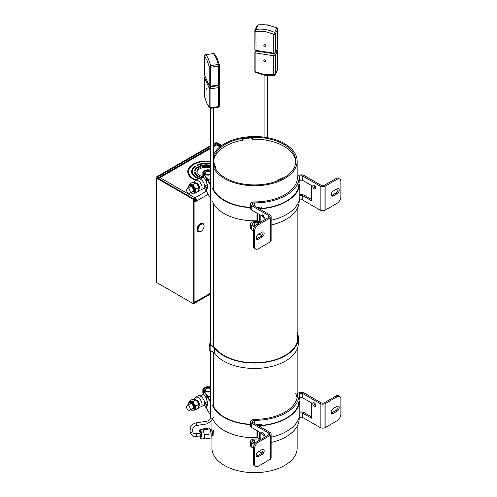 <?xml version="1.0" encoding="UTF-8"?>
<svg xmlns="http://www.w3.org/2000/svg" width="497" height="497" viewBox="0 0 497 497"><rect width="100%" height="100%" fill="white"/><g stroke="black" fill="none" stroke-linecap="round" stroke-linejoin="round"><path stroke-width="0.75" d="M210.709 161.805A17.612 10.17 0 0 0 207.56 161.5L207.56 161.221A18.097 10.449 0 0 0 204.901 161.221L204.901 161.5A17.612 10.17 0 0 0 193.774 164.451A17.612 10.17 0 0 0 188.618 171.639A17.612 10.17 0 0 0 196.104 179.964M188.618 171.639L188.618 172.683A17.612 10.17 0 0 0 190.339 177.075M210.709 165.868A10.959 6.324 0 0 0 198.483 167.166A10.959 6.324 0 0 0 195.352 170.875L194.495 170.875A11.81 6.821 180 0 1 197.881 166.818A11.81 6.821 180 0 1 210.709 165.333M210.709 167.967A9.319 5.38 0 0 0 199.639 168.881A9.319 5.38 0 0 0 196.955 172.161M203.056 176.696A9.319 5.38 180 0 1 196.911 171.639A9.319 5.38 180 0 1 199.639 167.837A9.319 5.38 180 0 1 210.709 166.924M202.111 178.032A11.81 6.821 180 0 1 194.495 172.409L195.352 172.409A10.959 6.324 0 0 0 202.795 177.646M210.709 164.109A13.792 7.964 0 0 0 197.464 165.495L196.862 165.147A14.643 8.455 180 0 1 210.709 163.594M198.353 178.765A14.643 8.455 180 0 1 191.587 171.639A14.643 8.455 180 0 1 194.979 166.234L195.582 166.582A13.792 7.964 0 0 0 192.438 171.639A13.792 7.964 0 0 0 200.571 178.901M195.352 172.409L195.352 173.453L194.843 173.453M195.352 173.453A10.959 6.324 0 0 0 196.222 175.261M194.979 167.035L194.979 166.234M193.718 168.29A14.643 8.455 0 0 0 191.612 172.161M192.438 171.639L192.438 172.683A13.792 7.964 0 0 0 193.718 176.031M196.222 169.067A11.81 6.821 0 0 0 194.843 170.875M195.507 180.318A18.464 10.661 180 0 1 187.767 171.639A18.464 10.661 180 0 1 193.171 164.103A18.464 10.661 180 0 1 204.901 161.009L204.901 161.214A18.103 10.449 180 0 1 207.56 161.214L207.56 161.009A18.464 10.661 180 0 1 210.709 161.301M194.29 302.387A2.553 1.479 120 0 0 194.936 302.151L196.744 301.107A2.553 1.479 60 0 1 196.216 302.275A2.553 1.479 60 0 1 194.936 302.151L194.029 301.629L194.029 201.465L195.837 200.421L196.744 200.943L194.936 201.987L194.029 201.465M194.29 199.545A1.28 0.739 -60 0 1 194.936 198.856A1.28 0.739 60 0 1 195.837 200.421M194.936 302.151L194.936 201.987M194.936 198.856L194.936 197.812A2.553 1.479 60 0 1 196.744 200.943L208.181 194.339M187.785 172.161A18.464 10.661 180 0 1 190.339 167.253M158.854 178.771A2.553 1.479 -60 0 1 159.997 177.64L194.936 197.812A2.553 1.479 120 0 0 193.793 198.943M158.208 178.398A2.553 1.479 60 0 1 158.717 177.516A2.553 1.479 60 0 1 159.997 177.64L210.709 148.361M213.375 145.956L215.344 144.82A2.553 1.479 60 0 1 216.624 144.95A2.553 1.479 -60 0 1 217.897 144.82L220.525 146.335M194.029 255.371L194.029 272.238M198.253 231.658A4.684 2.702 -60 0 1 198.073 231.571A4.684 2.702 -60 0 1 197.104 229.428L197.104 229.08A4.262 2.46 -60 0 1 200.117 223.861A4.262 2.46 -60 0 1 200.26 223.78M197.104 229.428A4.684 2.702 -60 0 1 200.415 223.687A4.684 2.702 -60 0 1 202.757 223.457A4.684 2.702 -60 0 1 202.925 223.569M200.918 231.447A4.684 2.702 -60 0 1 200.763 231.54A4.684 2.702 -60 0 1 198.421 231.77A4.684 2.702 -60 0 1 197.452 229.626A4.684 2.702 -60 0 1 199.496 224.911A4.684 2.702 -60 0 1 203.105 223.656A4.684 2.702 -60 0 1 204.074 225.8L204.074 226.147A4.262 2.46 -60 0 1 201.068 231.366A4.262 2.46 -60 0 1 198.054 229.626A4.262 2.46 -60 0 1 201.068 224.408A4.262 2.46 -60 0 1 204.074 226.147M221.824 145.391L217.63 142.974A1.702 0.982 0 0 0 215.22 142.974L213.375 144.043M210.709 145.578L156.636 176.795A1.702 0.982 180 0 0 156.139 177.491A1.702 0.982 180 0 0 156.636 178.187L193.687 199.577L194.29 199.229L157.238 177.839A0.851 0.491 180 0 1 156.99 177.491A0.851 0.491 180 0 1 157.238 177.143L210.709 146.273M156.139 177.491L156.139 281.83A1.702 0.982 0 0 0 156.636 282.526L156.636 178.187M213.375 144.739L215.822 143.322A0.851 0.491 180 0 1 217.027 143.322L221.283 145.776M194.29 301.778L194.29 303.568L193.687 303.915L156.636 282.526M193.687 303.915L193.687 199.577M194.29 201.316L194.29 199.229M256.191 237.995A2.982 1.721 -60 0 1 258.303 234.342L262.068 232.167A2.982 1.721 -60 0 1 263.559 232.024A2.982 1.721 -60 0 1 264.013 234.41A2.982 1.721 -60 0 1 262.068 237.038L258.303 239.212A2.982 1.721 -60 0 1 256.812 239.361A2.982 1.721 -60 0 1 256.191 237.995M262.77 214.766L264.541 217.829M264.566 217.512L264.124 218.487L261.552 215.773L261.994 214.797L264.566 217.512M313.98 185.201A2.131 1.23 -120 0 0 315.458 188.127A2.131 1.23 -120 0 0 315.75 188.264M314.272 185.338A2.131 1.23 60 0 1 315.663 187.214A2.131 1.23 60 0 1 315.334 188.922A2.131 1.23 60 0 1 314.272 188.817A2.131 1.23 60 0 1 312.88 186.94A2.131 1.23 60 0 1 313.203 185.232A2.131 1.23 60 0 1 314.272 185.338M299.169 181.07L299.529 180.691L299.529 176.348L299.163 176.727A44.612 25.757 180 0 1 299.169 177.125A44.612 25.757 180 0 1 254.644 202.882L254.644 206.075M256.607 207.199A44.612 25.757 0 0 0 261.285 206.932L261.285 208.454M297.467 177.764L297.467 176.491A42.928 24.782 180 0 1 297.486 177.125A42.928 24.782 180 0 1 254.389 201.912L253.65 202.043A3.821 2.205 0 0 0 250.55 204.211L250.55 208.56A3.821 2.205 0 0 0 251.258 209.84L260.18 214.984L260.18 222.321A44.612 25.757 180 0 1 254.644 222.532L254.644 225.725M271.12 225.042A44.612 25.757 0 0 0 299.169 201.123L299.169 200.645M298.654 187.524L298.654 185.381A44.612 25.757 0 0 0 299.169 181.473L299.169 177.125M254.644 202.882L254.054 202.987L254.054 205.733M257.111 224.091L258.303 224.781A5.324 3.075 120 0 0 254.539 231.298L254.539 246.605A5.324 3.075 120 0 0 255.638 249.04L254.452 248.351A5.324 3.075 -60 0 1 253.346 245.916L253.346 230.614A5.324 3.075 -60 0 1 257.111 224.091L269.057 217.195A2.1 1.211 180 0 0 269.436 216.499A2.1 1.211 180 0 0 268.958 215.735L251.258 205.497L251.258 209.84M258.303 224.781L270.343 217.829A3.783 2.187 0 0 0 271.12 216.499A3.783 2.187 0 0 0 270.306 215.145L252.563 204.87A2.137 1.236 180 0 1 252.227 204.211A2.137 1.236 180 0 1 254.054 202.987M299.529 176.348A2.23 1.286 180 0 1 302.654 176.019L320.167 186.114A3.783 2.181 0 0 0 324.976 186.276L337.096 179.287A5.324 3.075 -60 0 1 339.755 179.026A5.324 3.075 -60 0 1 340.861 181.461L340.861 196.762A5.324 3.075 120 0 1 337.096 203.285L324.976 210.274L324.976 186.276M337.096 179.287L335.904 178.603L323.92 185.518A2.1 1.211 180 0 1 321.161 185.313L304.183 175.528L302.046 174.851A3.914 2.261 0 0 0 298.094 175.839L297.467 176.491M250.55 204.211A3.821 2.205 0 0 0 251.258 205.497M299.529 180.691A2.23 1.286 180 0 1 302.648 180.368L311.408 185.424L311.408 200.726L302.648 195.669A2.23 1.286 0 0 0 299.815 195.799M299.169 200.72L299.529 200.341A2.23 1.286 180 0 1 302.648 200.018L302.654 195.669L302.648 200.018L320.167 210.113A3.783 2.181 0 0 0 324.976 210.274M299.815 194.65A3.914 2.261 180 0 1 302.046 194.501L304.183 195.178L311.408 199.353M299.529 200.341L299.529 199.316M254.414 226.961L251.258 225.147A3.821 2.205 180 0 1 250.55 223.861L250.55 228.21A3.821 2.205 0 0 0 251.258 229.49L253.346 230.695M258.993 233.944L261.807 235.566M255.638 249.04A5.324 3.075 120 0 0 258.303 248.78L270.343 241.828A3.783 2.187 0 0 0 271.12 240.498L271.12 216.499M254.644 222.532L254.054 222.644L254.054 225.383M250.55 223.861A3.821 2.205 180 0 1 253.65 221.693L254.389 221.563A42.928 24.782 0 0 0 258.838 221.438M254.054 222.644A2.137 1.236 0 0 0 252.227 223.861A2.137 1.236 0 0 0 252.563 224.52L255.067 225.967M259.794 208.436L259.794 207.05M256.34 238.802A2.982 1.721 120 0 0 257.111 238.529L260.875 236.355A2.982 1.721 120 0 0 262.838 231.894M268.958 217.251L268.958 215.735M251.258 225.147L251.258 229.49M268.79 217.351L268.79 215.592M331.369 195.483A2.982 1.721 120 0 0 332.139 195.209L335.904 193.035A2.982 1.721 120 0 0 337.867 188.574M335.904 178.603A5.324 3.075 -60 0 1 338.569 178.336L339.755 179.026M333.332 191.028L337.096 188.854A2.982 1.721 -60 0 1 338.587 188.705A2.982 1.721 -60 0 1 339.041 191.096A2.982 1.721 -60 0 1 337.096 193.724L333.332 195.893A2.982 1.721 -60 0 1 331.841 196.042A2.982 1.721 -60 0 1 331.381 193.656A2.982 1.721 -60 0 1 333.332 191.028M325.144 186.189L325.144 210.188M320.167 186.114L320.167 210.113M320.105 210.094L320.105 186.095M302.648 176.019L302.648 180.368L302.654 176.019M270.343 217.829L270.343 241.828M256.191 455.451A2.982 1.721 -60 0 1 258.303 451.804L262.068 449.63A2.982 1.721 -60 0 1 263.559 449.481A2.982 1.721 -60 0 1 264.013 451.872A2.982 1.721 -60 0 1 262.068 454.5L258.303 456.668A2.982 1.721 -60 0 1 256.812 456.818A2.982 1.721 -60 0 1 256.191 455.451M262.77 432.228L264.541 435.285M264.566 434.968L264.124 435.944L261.552 433.229L261.994 432.253L264.566 434.968M313.98 402.663A2.131 1.23 -120 0 0 315.458 405.589A2.131 1.23 -120 0 0 315.75 405.72M314.272 402.794A2.131 1.23 60 0 1 315.663 404.67A2.131 1.23 60 0 1 315.334 406.378A2.131 1.23 60 0 1 314.272 406.273A2.131 1.23 60 0 1 312.88 404.396A2.131 1.23 60 0 1 313.203 402.688A2.131 1.23 60 0 1 314.272 402.794M299.169 398.532L299.529 398.153L299.529 393.804L299.163 394.189A44.612 25.757 180 0 1 299.169 394.587A44.612 25.757 180 0 1 254.644 420.338L254.644 423.531M256.607 424.662A44.612 25.757 -0 0 0 261.285 424.395L261.285 425.389M297.467 395.221L297.467 393.947A42.928 24.782 180 0 1 297.486 394.587A42.928 24.782 180 0 1 254.389 419.369L253.65 419.505A3.821 2.205 -0 0 0 250.55 421.667L250.55 426.016A3.821 2.205 -0 0 0 251.258 427.302L260.18 432.44L260.18 439.783A44.612 25.757 180 0 1 254.644 439.988L254.644 443.181M271.12 442.498A44.612 25.757 -0 0 0 299.169 418.58L299.169 417.586M298.654 404.465L298.654 402.837A44.612 25.757 -0 0 0 299.169 398.929L299.169 394.587M254.644 420.338L254.054 420.45L254.054 423.189M257.111 441.553L258.303 442.237A5.324 3.075 120 0 0 254.539 448.76L254.539 464.061A5.324 3.075 120 0 0 255.638 466.497L254.452 465.813A5.324 3.075 -60 0 1 253.346 463.378L253.346 448.07A5.324 3.075 -60 0 1 257.111 441.553L269.057 434.651A2.1 1.211 180 0 0 269.436 433.962A2.1 1.211 180 0 0 268.958 433.191L251.258 422.953L251.258 427.302M258.303 442.237L270.343 435.285A3.783 2.187 -0 0 0 271.12 433.962A3.783 2.187 -0 0 0 270.306 432.607L252.563 422.332A2.137 1.236 180 0 1 252.227 421.667A2.137 1.236 180 0 1 254.054 420.45M299.529 393.804A2.23 1.286 180 0 1 302.654 393.475L320.167 403.57A3.783 2.181 -0 0 0 324.976 403.738L337.096 396.749A5.324 3.075 -60 0 1 339.755 396.482A5.324 3.075 -60 0 1 340.861 398.923L340.861 414.225A5.324 3.075 120 0 1 337.096 420.742L324.976 427.731L324.976 403.738M337.096 396.749L335.904 396.059L323.92 402.98A2.1 1.211 180 0 1 321.161 402.775L304.183 392.99L302.046 392.307A3.914 2.261 -0 0 0 298.094 393.301L297.467 393.947M250.55 421.667A3.821 2.205 -0 0 0 251.258 422.953M299.529 398.153A2.23 1.286 180 0 1 302.648 397.824L311.408 402.881L311.408 418.188L302.648 413.131A2.23 1.286 -0 0 0 299.815 413.262M299.169 418.182L299.529 417.803A2.23 1.286 180 0 1 302.648 417.474L302.654 413.125L302.648 417.474L320.167 427.569A3.783 2.181 -0 0 0 324.976 427.731M299.815 412.112A3.914 2.261 180 0 1 302.046 411.957L304.183 412.64L311.408 416.809M299.529 417.803L299.529 416.256M254.414 444.424L251.258 442.603A3.821 2.205 180 0 1 250.55 441.317L250.55 445.666A3.821 2.205 -0 0 0 251.258 446.952L253.346 448.151M258.993 451.406L261.807 453.028M255.638 466.497A5.324 3.075 120 0 0 258.303 466.236L270.343 459.284A3.783 2.187 -0 0 0 271.12 457.961L271.12 433.962M254.644 439.988L254.054 440.1L254.054 442.839M250.55 441.317A3.821 2.205 180 0 1 253.65 439.155L254.389 439.019A42.928 24.782 -0 0 0 259.794 438.832L260.18 439.056M254.054 440.1A2.137 1.236 -0 0 0 252.227 441.317A2.137 1.236 -0 0 0 252.563 441.982L255.067 443.423M259.794 425.376L259.794 424.506M256.34 456.258A2.982 1.721 120 0 0 257.111 455.985L260.875 453.811A2.982 1.721 120 0 0 262.838 449.35M268.958 434.713L268.958 433.191M251.258 442.603L251.258 446.952M268.79 434.807L268.79 433.055M331.369 412.945A2.982 1.721 120 0 0 332.139 412.665L335.904 410.491A2.982 1.721 120 0 0 337.867 406.037M335.904 396.059A5.324 3.075 -60 0 1 338.569 395.798L339.755 396.482M333.332 408.484L337.096 406.31A2.982 1.721 -60 0 1 338.587 406.161A2.982 1.721 -60 0 1 339.041 408.553A2.982 1.721 -60 0 1 337.096 411.181L333.332 413.355A2.982 1.721 -60 0 1 331.841 413.504A2.982 1.721 -60 0 1 331.381 411.112A2.982 1.721 -60 0 1 333.332 408.484M325.144 403.645L325.144 427.644M320.167 403.57L320.167 427.569M320.105 427.557L320.105 403.558M302.648 393.481L302.648 397.824L302.654 393.475M270.343 435.285L270.343 459.284M257.98 207.994L259.515 208.709A1.062 0.615 180 0 0 260.316 208.839A45.357 26.186 0 0 0 260.751 208.808A45.357 26.186 0 0 0 299.809 184.648A1.062 0.615 180 0 0 299.815 184.604A1.062 0.615 180 0 0 299.517 184.182L298.977 183.853M298.908 184.257L298.97 184.294A1.062 0.615 180 0 1 299.269 184.722A1.062 0.615 180 0 1 299.262 184.766A44.829 25.881 180 0 1 260.683 208.504A44.829 25.881 180 0 1 260.478 208.516A1.062 0.615 180 0 1 259.67 208.386L257.868 207.547A1.062 0.615 180 0 0 257.135 207.411A42.593 24.595 180 0 1 256.98 207.417M297.15 178.963A43.127 24.9 180 0 1 297.287 179.492M271.12 220.289A45.357 26.186 0 0 0 299.809 197.688A1.062 0.615 0 0 0 299.815 197.644A1.062 0.615 0 0 0 299.809 197.607M257.695 213.548L257.695 220.904L259.515 221.749A1.062 0.615 0 0 0 260.18 221.886M257.695 220.904A1.062 0.615 0 0 0 256.968 220.767L256.968 213.132M212.374 201.099A43.127 24.9 0 0 0 256.968 220.767M250.55 207.348A42.593 24.595 180 0 1 213.375 189.146M212.374 188.052A43.127 24.9 0 0 0 250.55 207.659M210.709 184.71L206.783 177.895L203.994 174.161A4.684 2.702 180 0 1 203.379 172.819A4.684 2.702 180 0 1 207.423 170.136A4.684 2.702 180 0 1 210.709 170.583M210.709 170.216A5.218 3.013 0 0 0 207.348 169.831A5.218 3.013 0 0 0 202.844 172.813A5.218 3.013 0 0 0 203.509 174.285L203.509 177.323L206.205 180.939A4.262 1.379 76 0 1 206.286 181.057L207.572 186.754L207.044 188.599L206.286 188.003L206.286 191.047L210.231 197.893L210.709 197.825M202.844 172.813L202.844 175.857A5.218 3.013 0 0 0 203.509 177.323M203.509 174.285L206.286 178.007L210.262 184.909L210.709 184.822M204.006 187.996L206.286 191.047M206.286 188.003A4.262 1.379 76 0 1 206.205 187.897L204.87 186.108M205.267 185.859L206.69 187.773A4.262 1.379 -104 0 0 206.783 187.891L207.268 188.425M210.709 186.636L210.262 184.909M206.286 178.007L206.286 181.057M198.732 189.338L199.676 187.499L197.874 183.536L194.874 182.679M196.321 183.194A3.069 1.795 59.3 0 1 196.918 183.436A3.069 1.795 59.3 0 1 198.93 188.09M210.709 174.54A3.995 2.305 180 0 1 205.273 174.466A3.995 2.305 180 0 1 204.068 172.819A3.995 2.305 180 0 1 206.423 170.713A3.995 2.305 180 0 1 210.709 171.092M207.268 178.734L210.709 180.399M210.709 181.448L209.635 182.846M206.938 188.114A4.063 2.342 0 0 0 207.392 188.17M210.709 173.291A2.771 1.603 180 0 1 206.125 173.962A2.771 1.603 180 0 1 205.286 172.819A2.771 1.603 180 0 1 206.982 171.341A2.771 1.603 180 0 1 209.995 171.67A2.771 1.603 180 0 1 210.709 172.341M195.271 180.461L197.725 179.007A5.56 3.249 59.3 0 1 200.558 179.249A5.56 3.249 59.3 0 1 204.23 184.101A5.56 3.249 59.3 0 1 203.391 188.568L200.937 190.022A5.56 3.249 -120.7 0 0 202.086 187.481A5.56 3.249 -120.7 0 0 198.104 180.703A5.56 3.249 -120.7 0 0 195.271 180.461L193.78 182.536M190.252 192.053A2.609 1.528 59.3 0 1 189.711 193.246A2.609 1.528 59.3 0 1 187.673 192.575A2.609 1.528 59.3 0 1 186.512 189.953A2.609 1.528 59.3 0 1 187.052 188.761A2.609 1.528 59.3 0 1 189.09 189.432A2.609 1.528 59.3 0 1 190.252 192.053M190.711 192.656L193.619 191.656C194.414 188.071 188.574 183.598 188.09 187.419L188.052 188.164M195.085 190.643A4.448 2.603 -120.7 0 0 194.333 187.947L195.284 189.369L195.085 191.295L194.694 193.109L193.762 192.991M193.432 186.605A4.448 2.603 -120.7 0 0 191.333 185.027L192.482 185.182L194.333 187.947M188.978 185.474L189.096 184.729L191.333 185.027M190.245 184.884A4.448 2.603 -120.7 0 0 189.624 185.095L188.959 185.487A4.448 2.603 59.3 0 1 192.693 186.915A4.448 2.603 59.3 0 1 194.364 191.724A4.448 2.603 59.3 0 1 193.495 193.147L194.165 192.749A4.448 2.603 59.3 0 0 194.892 191.842M196.085 182.84L192.488 182.362L189.108 184.368L192.706 184.841L196.085 182.84L199.055 187.282L198.433 191.252L195.054 193.258L193.631 193.066M188.935 185.505L189.096 184.729M192.482 185.182L192.706 184.841L195.675 189.289L199.055 187.282M195.284 189.369L195.675 189.289L195.054 193.258L194.694 193.109M256.626 424.674A43.127 24.9 0 0 0 256.968 424.662A1.062 0.615 180 0 1 257.695 424.798L259.515 425.643A1.062 0.615 180 0 0 260.316 425.78A45.357 26.186 0 0 0 260.751 425.743A45.357 26.186 0 0 0 299.809 401.582A1.062 0.615 180 0 0 299.815 401.545A1.062 0.615 180 0 0 299.517 401.116L299.045 400.831M298.989 401.241A1.062 0.615 180 0 1 299.269 401.657A1.062 0.615 180 0 1 299.262 401.7A44.829 25.881 180 0 1 260.683 425.438A44.829 25.881 180 0 1 260.478 425.457A1.062 0.615 180 0 1 259.67 425.326L258.129 424.606M297.15 395.904A43.127 24.9 180 0 1 297.336 396.637M271.12 437.223A45.357 26.186 0 0 0 299.809 414.628A1.062 0.615 0 0 0 299.815 414.585A1.062 0.615 0 0 0 299.809 414.541M257.695 431.011L257.695 437.838L259.515 438.689A1.062 0.615 0 0 0 260.18 438.826M257.695 437.838A1.062 0.615 0 0 0 256.968 437.702L256.968 430.588M212.443 418.213A43.127 24.9 0 0 0 256.968 437.702M295.771 393.581A42.593 24.595 180 0 1 297.051 398.097M250.55 424.283A42.593 24.595 180 0 1 213.375 406.08M212.374 404.993A43.127 24.9 0 0 0 250.55 424.593M210.709 401.651L206.783 394.835L203.994 391.096A4.684 2.702 180 0 1 203.379 389.754A4.684 2.702 180 0 1 207.423 387.076A4.684 2.702 180 0 1 210.709 387.523M210.709 387.157A5.218 3.013 0 0 0 207.348 386.765A5.218 3.013 0 0 0 202.844 389.754A5.218 3.013 0 0 0 203.509 391.22L203.509 394.264L206.205 397.873A4.262 1.379 76 0 1 206.286 397.991L207.572 403.694L207.044 405.533L206.286 404.937L206.286 407.987L210.231 414.827L210.709 414.765M202.844 389.754L202.844 392.792A5.218 3.013 0 0 0 203.509 394.264M203.509 391.22L206.286 394.941L210.262 401.843L210.709 401.762M204.006 404.931L206.286 407.987M206.286 404.937A4.262 1.379 76 0 1 206.205 404.831L204.87 403.042M205.267 402.8L206.69 404.707A4.262 1.379 -104 0 0 206.783 404.825L207.268 405.359M210.709 403.57L210.262 401.843M206.286 394.941L206.286 397.991M198.732 406.273L199.676 404.434L197.874 400.47L194.874 399.613M196.321 400.135A3.069 1.795 59.3 0 1 196.918 400.371A3.069 1.795 59.3 0 1 198.93 405.03M210.709 391.481A3.995 2.305 180 0 1 205.273 391.406A3.995 2.305 180 0 1 204.068 389.754A3.995 2.305 180 0 1 206.423 387.654A3.995 2.305 180 0 1 210.709 388.027M207.268 395.668L210.709 397.333M210.709 398.383L209.635 399.781M206.938 405.049A4.063 2.342 0 0 0 207.392 405.111M210.709 390.226A2.771 1.603 180 0 1 206.125 390.903A2.771 1.603 180 0 1 205.286 389.754A2.771 1.603 180 0 1 206.982 388.281A2.771 1.603 180 0 1 209.995 388.604A2.771 1.603 180 0 1 210.709 389.281M195.271 397.395L197.725 395.941A5.56 3.249 59.3 0 1 200.558 396.184A5.56 3.249 59.3 0 1 204.23 401.036A5.56 3.249 59.3 0 1 203.391 405.502L200.937 406.956A5.56 3.249 -120.7 0 0 202.086 404.415A5.56 3.249 -120.7 0 0 198.104 397.637A5.56 3.249 -120.7 0 0 195.271 397.395L193.78 399.47M190.252 408.994A2.609 1.528 59.3 0 1 189.711 410.187A2.609 1.528 59.3 0 1 187.673 409.516A2.609 1.528 59.3 0 1 186.512 406.888A2.609 1.528 59.3 0 1 187.052 405.695A2.609 1.528 59.3 0 1 189.09 406.372A2.609 1.528 59.3 0 1 190.252 408.994M190.711 409.59L193.619 408.59C194.414 405.005 188.574 400.532 188.09 404.359L188.052 405.105M195.085 407.577A4.448 2.603 -120.7 0 0 194.333 404.887L195.284 406.31L195.085 408.236L194.694 410.05L193.762 409.926M193.432 403.539A4.448 2.603 -120.7 0 0 191.333 401.967L192.482 402.116L194.333 404.887M188.978 402.415L189.096 401.669L191.333 401.967M190.245 401.818A4.448 2.603 -120.7 0 0 189.624 402.03L188.959 402.427A4.448 2.603 59.3 0 1 192.693 403.85A4.448 2.603 59.3 0 1 194.364 408.658A4.448 2.603 59.3 0 1 193.495 410.081L194.165 409.69A4.448 2.603 59.3 0 0 194.892 408.776M196.085 399.774L192.488 399.296L189.108 401.303L192.706 401.781L196.085 399.774L199.055 404.223L198.433 408.192L195.054 410.193L193.631 410.006M188.935 402.44L189.096 401.669M192.482 402.116L192.706 401.781L195.675 406.223L199.055 404.223M195.284 406.31L195.675 406.223L195.054 410.193L194.694 410.05M213.66 431.408L213.89 434.856M211.964 436.018L211.964 448.058A42.593 24.595 0 0 0 224.209 465.316A42.593 24.595 0 0 0 270.71 470.814A42.593 24.595 0 0 0 297.15 448.058L297.15 426.233M213.375 154.847A42.593 24.595 180 0 1 243.617 137.358A42.593 24.595 180 0 1 284.905 143.869A42.593 24.595 180 0 1 297.15 161.127A42.593 24.595 180 0 1 270.71 183.884A42.593 24.595 180 0 1 224.209 178.386A42.593 24.595 180 0 1 213.375 167.408M213.375 160.264A41.214 23.794 180 0 1 239.622 138.949A41.214 23.794 180 0 1 283.917 144.434A41.214 23.794 180 0 1 295.771 161.127A41.214 23.794 180 0 1 270.182 183.144A41.214 23.794 180 0 1 225.197 177.82A41.214 23.794 180 0 1 213.375 161.991M283.75 177.92L278.127 180.647M283.998 177.777L282.594 177.827L278.363 179.889L277.053 181.063M215.058 167.911L213.58 163.264L214.25 163.196L214.518 163.65L215.909 169.384M242.101 140.533C242.256 139.259 243.095 138.477 244.617 138.185L244.735 138.576L250.184 138.011C251.706 137.98 252.544 138.588 252.7 139.837L252.625 139.34M244.735 138.576C243.213 138.862 242.374 139.645 242.219 140.924M244.617 138.185L250.066 137.626C251.588 137.594 252.426 138.203 252.582 139.446M252.619 139.309L252.519 138.986M200.018 433.154L200.409 435.788M202.006 429.483L202.018 429.066L202.627 429.47A4.666 0.957 81.5 0 1 203.242 430.477A4.666 0.957 81.5 0 1 203.795 432.353A4.666 0.957 81.5 0 1 204.304 436.919A4.666 0.957 81.5 0 1 203.826 438.646L201.496 439A4.666 0.957 81.5 0 0 201.975 437.323A4.666 0.957 81.5 0 0 200.912 430.824A4.666 0.957 81.5 0 0 200.111 429.768C199.726 429.532 199.434 430.197 199.241 431.763L199.254 431.856C198.999 427.184 201.807 434.248 201.322 437.068L199.695 435.894M210.057 428.849L203.236 429.874L204.354 434.838L204.255 439L211.076 437.975L211.175 433.813L210.057 428.849L208.839 428.047L202.018 429.066M204.354 434.838L211.175 433.813M204.255 439L203.739 438.658M200.111 429.768L202.441 429.42A4.666 0.957 81.5 0 1 202.627 429.47L203.236 429.874M211.119 436.142L212.169 435.987A3.268 0.671 -98.5 0 0 212.374 435.726A3.268 0.671 -98.5 0 0 212.449 433.49A3.268 0.671 -98.5 0 0 211.473 429.706A3.268 0.671 -98.5 0 0 211.387 429.601A3.268 0.671 -98.5 0 0 211.2 429.52L210.243 429.663M212.374 435.726L212.604 435.074A2.609 0.534 -98.5 0 0 212.666 433.285A2.609 0.534 -98.5 0 0 211.884 430.265A2.609 0.534 -98.5 0 0 211.815 430.185M212.542 435.26L213.716 435.086A2.609 0.534 -98.5 0 0 213.94 433.092A2.609 0.534 -98.5 0 0 212.946 429.924L211.765 430.104M214.505 53.931A1.385 1.305 135 0 0 213.406 53.577A27.689 5.684 81.5 0 1 215.853 57.577A27.689 5.684 81.5 0 1 218.307 64.473A1.385 0.739 -16.2 0 1 219.512 64.877L219.512 64.877A1.385 0.739 -16.2 0 1 219.525 65.064A1.385 0.801 180 0 1 219.568 65.262A1.385 0.801 180 0 1 219.376 65.666A1.385 0.801 180 0 1 218.531 66.033L218.531 85.006A1.385 0.801 -0 0 0 219.568 84.229L219.568 65.262L217.121 58.143L214.505 53.931L213.319 53.539L205.777 54.72A1.385 1.305 135 0 0 204.559 56.254L204.559 75.221L209.218 85.577L209.218 66.604A1.385 0.739 -16.2 0 1 210.678 65.623L210.765 86.745L218.388 85.602L218.531 85.006L210.908 86.149A1.385 0.801 180 0 1 209.858 86.062A1.385 0.801 180 0 1 209.218 85.577A1.385 1.093 -24.2 0 0 209.293 85.944L204.634 75.587A1.385 1.093 -24.2 0 1 204.559 75.221A1.385 0.801 -0 0 1 204.515 75.022L204.515 56.049A1.385 0.801 -0 0 0 204.559 56.254L206.889 60.056L209.218 66.604A1.385 0.801 -0 0 0 209.858 67.095A1.385 0.801 0 0 0 210.908 67.182L218.531 66.033L218.307 64.473L210.678 65.623A27.689 5.684 81.5 0 0 208.231 58.721A27.689 5.684 81.5 0 0 205.777 54.72L205.621 54.757M206.889 73.183L207.044 75.103L206.889 73.183M213.25 53.601L205.696 54.682L204.515 56.049A1.385 0.801 -0 0 1 204.602 55.776M204.559 74.823A1.385 0.801 -0 0 0 204.515 75.022L204.634 75.587M204.559 96.399A1.385 0.801 -0 0 0 204.515 96.598L206.963 103.724L209.579 107.93L210.678 108.284A1.385 1.305 -45 0 1 209.218 107.153L206.889 103.351L204.559 96.803A1.385 0.739 163.8 0 0 204.571 96.983L204.571 96.983A1.385 0.739 163.8 0 0 204.658 97.151M206.889 90.224L206.733 88.304L206.889 90.224M218.307 107.141L218.531 87.615L210.908 88.758A1.385 0.801 180 0 1 209.218 88.186L209.218 107.153A1.385 0.801 -0 0 0 209.858 107.644A1.385 0.801 -0 0 0 210.908 107.725L210.908 88.758L210.517 86.758M205.174 76.786A1.385 1.093 -24.2 0 0 204.559 77.83A1.385 0.801 180 0 1 204.515 77.631L204.515 96.598A1.385 0.801 -0 0 0 204.559 96.803L204.559 77.83L209.218 88.186A1.385 1.093 -24.2 0 1 210.56 86.851L218.183 85.708A1.385 1.093 -24.2 0 1 219.525 86.64A1.385 0.801 0 0 1 219.568 86.838L219.022 85.335M219.525 105.606A1.385 0.801 180 0 1 219.568 105.811L218.388 107.178L210.765 108.321L210.908 107.725L218.531 106.582A1.385 0.801 180 0 0 219.376 106.215A1.385 0.801 180 0 0 219.568 105.811L219.568 86.838A1.385 0.801 0 0 1 219.376 87.242A1.385 0.801 -0 0 1 218.531 87.615L218.152 85.633M275.381 53.017L277.475 48.631A1.385 1.087 -154.4 0 0 277.562 48.246L277.562 29.28L275.462 33.666A1.385 0.801 180 0 1 274.816 34.144A1.385 0.801 180 0 1 273.76 34.218L274.599 32.467A27.689 21.793 -154.4 0 0 265.199 29.522A27.689 21.793 -154.4 0 0 255.8 29.472A1.385 0.565 80.9 0 0 255.899 31.373L264.833 31.423L273.76 34.218L273.76 53.191A1.385 0.801 0 0 0 275.462 52.632L275.462 33.666A1.385 1.087 -154.4 0 0 274.599 32.467L276.823 27.813L277.612 29.062A1.385 0.801 0 0 1 277.562 29.28A1.385 1.087 -154.4 0 0 276.699 28.081A27.689 21.793 -154.4 0 0 267.299 25.136A27.689 21.793 -154.4 0 0 257.9 25.086A1.385 1.087 -154.4 0 0 257.117 25.62L258.148 24.85A1.385 0.565 80.9 0 0 257.9 25.086L255.8 29.472A1.385 1.087 -154.4 0 0 254.936 30.392A1.385 0.801 180 0 0 254.886 30.603A1.385 0.801 180 0 0 255.067 30.994A1.385 0.801 180 0 0 255.899 31.373L256.011 50.918L273.915 53.788L275.381 53.017A1.385 1.087 -154.4 0 0 275.462 52.632L277.562 48.246A1.385 0.801 0 0 0 277.612 48.035L277.612 29.062M264.833 44.55A1.062 0.839 -154.4 0 0 264.833 46.289A1.062 0.839 -154.4 0 0 264.833 44.55M254.936 49.358A1.385 0.801 0 0 0 254.886 49.57A1.385 0.801 0 0 0 255.899 50.34L273.76 53.191L273.915 53.788M255.452 50.688L255.023 51.582A1.385 1.087 25.6 0 0 254.936 51.968A1.385 0.801 0 0 0 254.886 52.179L254.886 71.152A1.385 0.801 180 0 0 255.067 71.543A1.385 0.801 180 0 0 255.899 71.922L255.675 72.4L264.982 75.32L274.35 75.364A1.385 0.565 -99.1 0 1 273.76 74.767L273.76 55.801L255.899 52.949L255.899 71.922L264.833 74.718L273.76 74.767A1.385 0.801 180 0 0 274.816 74.693A1.385 0.801 180 0 0 275.462 74.208A1.385 1.087 25.6 0 1 275.381 74.593L277.475 70.207A1.385 1.087 25.6 0 0 277.562 69.822A1.385 0.801 0 0 0 277.612 69.611L277.612 50.644A1.385 0.801 180 0 1 277.562 50.856L277.562 69.822L275.462 74.208L275.462 55.242A1.385 0.801 180 0 1 273.76 55.801L274.133 53.9A1.385 1.087 25.6 0 1 275.462 55.242L277.562 50.856A1.385 1.087 25.6 0 0 276.922 49.787M264.833 61.591A1.062 0.839 25.6 0 1 264.833 59.851A1.062 0.839 25.6 0 1 264.833 61.591M256.303 50.98L255.899 52.949A1.385 0.801 0 0 1 255.067 52.576A1.385 0.801 0 0 1 254.886 52.179L255.023 51.582A1.385 1.087 25.6 0 1 256.272 51.048L274.176 53.8M223.607 361.052A43.767 25.266 0 0 0 271.306 366.531A43.767 25.266 0 0 0 298.324 343.185L298.324 337.792A43.767 25.266 180 0 1 271.306 361.139A43.767 25.266 180 0 1 223.607 355.659A43.767 25.266 180 0 1 214.698 348.229L214.698 353.615A43.767 25.266 0 0 0 223.607 361.052M297.15 331.984A43.767 25.266 180 0 1 298.324 337.792M210.709 342.408A10.648 6.15 180 0 1 209.908 343.638A1.951 1.124 0 0 0 209.194 344.508L209.194 349.9A1.951 1.124 0 0 0 209.765 350.696A1.951 1.124 0 0 0 210.827 351.012A10.648 6.15 180 0 1 214.698 353.615M209.194 344.508A1.951 1.124 0 0 0 209.765 345.303A1.951 1.124 0 0 0 210.827 345.62A10.648 6.15 180 0 1 214.698 348.229M297.15 333.518A43.233 24.962 180 0 1 297.79 337.792A43.233 24.962 180 0 1 271.101 360.853A43.233 24.962 180 0 1 223.985 355.442A43.233 24.962 180 0 1 215.182 348.099A11.182 6.455 0 0 0 211.113 345.359A1.485 0.857 180 0 1 210.113 345.111A1.485 0.857 180 0 1 209.678 344.508A1.485 0.857 180 0 1 210.38 343.781A11.182 6.455 0 0 0 210.709 343.365M297.15 338.911A43.233 24.962 180 0 1 297.541 340.488M210.827 351.012L210.827 345.62M210.38 343.781L210.38 345.235M295.74 162.053A41.214 23.794 0 0 0 258.03 139.272A41.214 23.794 0 0 0 252.588 139.216M242.114 140.303A41.214 23.794 0 0 0 213.375 162.053M210.709 293.044L196.744 301.107M206.379 191.208L194.936 197.812M219.891 146.839L216.624 144.95L213.375 146.82M215.822 144.702L215.822 143.322M157.238 177.143L157.238 177.839M217.027 143.322L217.027 144.764M270.076 241.977L270.076 217.978M253.346 230.614L254.539 231.298M254.539 246.605L253.346 245.916M257.111 238.529L258.303 239.212M262.068 237.038L260.875 236.355M332.139 195.209L333.332 195.893M337.096 193.724L335.904 193.035M270.076 459.439L270.076 435.44M253.346 448.07L254.539 448.76M254.539 464.061L253.346 463.378M257.111 455.985L258.303 456.668M262.068 454.5L260.875 453.811M332.139 412.665L333.332 413.355M337.096 411.181L335.904 410.491M260.316 208.839L260.316 209.343M299.809 197.688L299.809 184.648M259.515 221.749L259.515 214.598M298.97 186.381L298.97 184.294M206.205 187.897L206.69 187.773M260.316 425.78L260.316 426.799M299.809 414.628L299.809 401.582M259.515 438.689L259.515 432.055M259.515 426.333L259.515 425.643M257.695 424.798L257.695 425.289M298.97 403.315L298.97 401.359M206.205 404.831L206.69 404.707M283.035 178.125L282.594 177.827M278.363 179.889L278.805 180.187M214.518 163.65L213.847 163.724M214.822 166.868L215.493 166.799M250.184 138.011L250.066 137.626M210.709 351L210.709 417.48A1.329 0.77 -0 0 0 210.753 417.673A1.329 0.77 -0 0 0 212.374 418.226A1.329 0.77 -0 0 0 213.375 417.48M210.709 417.48C210.523 419.375 209.181 420.642 206.69 421.288L207.087 423.916L212.983 419.468M190.158 429.035A1.329 0.77 0 0 0 190.096 429.271C190.494 425.817 192.587 423.674 196.383 422.829L196.781 425.463C194.29 426.109 192.948 427.377 192.761 429.271L192.761 431.439A1.329 0.77 -0 0 1 191.761 432.185A1.329 0.77 -0 0 1 190.14 431.638A1.329 0.77 -0 0 1 190.096 431.439L190.096 429.271A1.329 0.77 0 0 0 190.14 429.464A1.329 0.77 0 0 0 191.761 430.011A1.329 0.77 0 0 0 192.761 429.271M190.096 431.439L190.513 433.403C193.532 437.453 194.526 436.074 196.781 436.335L196.383 433.701L200.167 433.135M196.216 302.275L210.709 293.907M210.709 147.497L158.717 177.516M203.105 223.656L202.757 223.457M198.421 231.77L198.073 231.571M299.815 197.644L299.815 184.604M198.57 190.376L200.937 190.022M207.367 184.555L204.528 186.319M204.068 174.261L204.068 172.819M203.459 177.274L200.241 179.088M189.711 193.246L193.656 190.91M187.052 188.761L190.997 186.418M188.959 185.487L187.941 187.108L187.916 188.245M190.575 192.737L192.059 193.383L193.495 193.147M299.815 414.585L299.815 401.545M198.57 407.31L200.937 406.956M207.367 401.489L204.528 403.253M204.068 391.195L204.068 389.754M203.459 394.208L200.241 396.022M189.711 410.187L193.656 407.844M187.052 405.695L190.997 403.359M188.959 402.427L187.941 404.049L187.916 405.185M190.575 409.671L192.059 410.317L193.495 410.081M211.964 430.073L211.964 421.189M297.15 397.656L297.15 348.993M297.15 342.066L297.15 208.777M297.15 180.2L297.15 161.127M199.682 435.9L200.546 438.41L201.496 439M211.884 430.265L211.473 429.706M210.709 108.327L210.709 345.322M207.087 423.916L196.781 425.463M192.761 431.439L192.942 432.309C193.016 433.278 194.165 433.738 196.383 433.701M196.781 436.335L200.564 435.763M213.375 107.93L213.375 190.258M213.375 203.298L213.375 346.49M213.375 352.361L213.375 407.192M206.69 421.288L196.383 422.829M219.568 84.229L218.388 85.602M209.293 85.944L210.765 86.745M205.062 76.532L204.515 77.631M267.579 75.625L267.579 137.712M264.92 75.308L264.92 137.271M276.823 27.813L267.516 24.9L258.148 24.85M256.054 50.936C255.93 51.272 255.539 50.812 254.886 49.57L254.886 30.603L257.117 25.62M277.612 48.035L277.475 48.631M277.612 69.611L277.475 70.207M277.046 49.526L277.612 50.644M254.886 71.152L255.675 72.4M274.35 75.364L275.381 74.593"/></g></svg>
